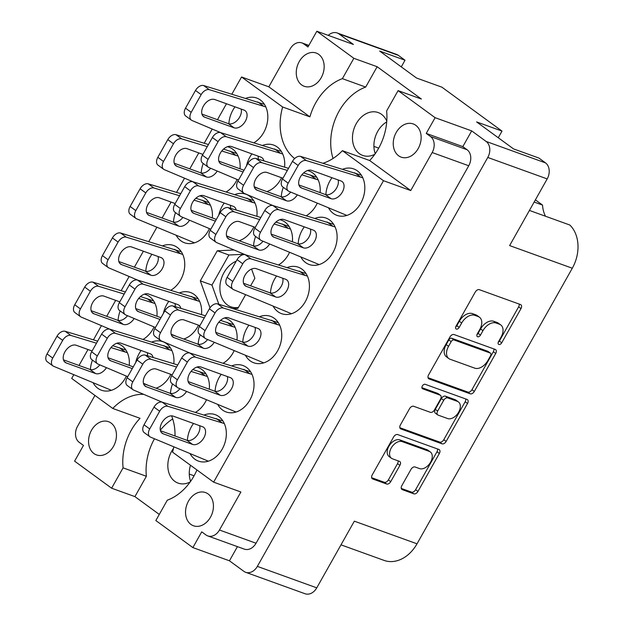 <?xml version="1.0" encoding="UTF-8"?>
<svg xmlns="http://www.w3.org/2000/svg" width="625" height="625" viewBox="0 0 625 625"><rect width="100%" height="100%" fill="white"/><g stroke="black" fill="none" stroke-linecap="round" stroke-linejoin="round"><path stroke-width="0.94" d="M415.781 125.305A17.664 13.391 -70.1 0 0 413.195 123.922A17.664 13.391 -70.1 0 0 395.328 134.211A17.664 13.391 -70.1 0 0 398.609 155.773A17.664 13.391 -70.1 0 0 401.195 157.156A17.664 13.391 -70.1 0 0 419.062 146.867A17.664 13.391 -70.1 0 0 415.781 125.305M318.797 54.43A17.664 13.391 -70.1 0 0 316.211 53.047A17.664 13.391 -70.1 0 0 298.344 63.336A17.664 13.391 -70.1 0 0 301.625 84.906A17.664 13.391 -70.1 0 0 304.211 86.281A17.664 13.391 -70.1 0 0 322.078 76A17.664 13.391 -70.1 0 0 318.797 54.43M386.711 121.922A22.797 17.281 -70.1 0 0 375.242 153.672M386.773 121.172A22.797 17.281 -70.1 0 0 381.539 114.336A22.797 17.281 -70.1 0 0 378.211 112.563A22.797 17.281 -70.1 0 0 355.148 125.828A22.797 17.281 -70.1 0 0 359.391 153.656A22.797 17.281 -70.1 0 0 362.719 155.438A22.797 17.281 -70.1 0 0 374.812 154.281M190.609 481.344A22.797 17.281 109.9 0 1 190.461 465.234M173.477 448.438A22.797 17.281 -70.1 0 0 174.758 481.328A22.797 17.281 -70.1 0 0 178.086 483.109A22.797 17.281 -70.1 0 0 190.18 481.953M93.914 453.531A17.664 13.391 109.9 0 1 90.633 431.961A17.664 13.391 109.9 0 1 108.5 421.68A17.664 13.391 109.9 0 1 111.086 423.055A17.664 13.391 109.9 0 1 114.367 444.625A17.664 13.391 109.9 0 1 96.5 454.906A17.664 13.391 109.9 0 1 93.914 453.531M190.898 524.406A17.664 13.391 109.9 0 1 187.617 502.836A17.664 13.391 109.9 0 1 205.484 492.555A17.664 13.391 109.9 0 1 208.07 493.93A17.664 13.391 109.9 0 1 211.352 515.5A17.664 13.391 109.9 0 1 193.484 525.781A17.664 13.391 109.9 0 1 190.898 524.406M323.07 163.211A50.336 38.164 -70.1 0 0 342.398 150.68L369.656 160.523A50.336 38.164 -70.1 0 0 386.617 110.984L398.086 90.625L421.383 99.047L377.148 66.719L353.852 58.305L316.836 31.25L353.414 44.461L338.984 33.922A12.156 9.219 -70.1 0 0 337.203 32.969A12.156 9.219 -70.1 0 0 328.242 35.375M430.344 451.961L427.977 450.234A9.977 6.352 126.2 0 0 426.938 449.688L399.836 439.898A9.977 6.352 126.2 0 0 388.867 446.289A9.977 6.352 126.2 0 0 389.102 456.555L391.469 458.281A9.977 6.352 126.2 0 0 392.508 458.828L399.422 461.328A3.727 2.375 126.2 0 1 399.812 461.539A3.727 2.375 126.2 0 1 399.898 465.375L390.75 481.617A3.727 2.375 126.2 0 1 386.648 484.008L372.695 478.969A3.727 2.375 126.2 0 1 372.305 478.758A3.727 2.375 126.2 0 1 372.219 474.922L393.609 436.969A3.727 2.375 126.2 0 1 397.703 434.578L438.875 449.453A3.727 2.375 126.2 0 1 439.266 449.656A3.727 2.375 126.2 0 1 439.352 453.492L417.961 491.445A3.727 2.375 126.2 0 1 413.867 493.836L402.312 489.664A3.727 2.375 126.2 0 1 401.93 489.461A3.727 2.375 126.2 0 1 401.836 485.625L410.992 469.383A3.727 2.375 126.2 0 1 415.094 466.992L419.609 468.617A9.977 6.352 126.2 0 0 430.102 463.008A9.977 6.352 126.2 0 0 430.344 451.961A9.977 6.352 126.2 0 0 429.305 451.414L402.203 441.625A9.977 6.352 126.2 0 0 391.234 448.016A9.977 6.352 126.2 0 0 391.469 458.281M422.328 385.992A2.609 1.664 126.2 0 0 422.391 388.68A2.609 1.664 126.2 0 0 422.664 388.82L440.047 395.102A3.727 2.375 126.2 0 1 440.438 395.305A3.727 2.375 126.2 0 1 440.523 399.141L434.453 409.922A3.727 2.375 126.2 0 1 430.352 412.312L413.656 406.281A3.727 2.375 126.2 0 0 409.555 408.672L400.406 424.914A3.727 2.375 126.2 0 0 400.492 428.75A3.727 2.375 126.2 0 0 400.875 428.953L442.047 443.82A3.727 2.375 126.2 0 0 446.148 441.43L467.531 403.477A3.727 2.375 126.2 0 0 467.445 399.641A3.727 2.375 126.2 0 0 467.055 399.438L425.203 384.32A2.609 1.664 126.2 0 0 422.328 385.992M328.695 208.164A24.695 18.719 -70.1 0 0 333.312 213.43A24.695 18.719 -70.1 0 0 336.922 215.359A24.695 18.719 -70.1 0 0 361.906 200.984A24.695 18.719 -70.1 0 0 357.312 170.836A24.695 18.719 -70.1 0 0 353.703 168.906A24.695 18.719 -70.1 0 0 342.789 169.18M331.992 177.719A24.695 18.719 -70.1 0 0 325.859 194.672M320.102 192.625A24.695 18.719 -70.1 0 0 312.719 172.938A24.695 18.719 -70.1 0 0 309.109 171.008A24.695 18.719 -70.1 0 0 307.516 170.539M283.312 187.32A24.695 18.719 -70.1 0 0 281.266 196.773M292.406 241.773A24.695 18.719 -70.1 0 0 285.023 222.086A24.695 18.719 -70.1 0 0 281.414 220.156A24.695 18.719 -70.1 0 0 279.82 219.688M255.617 236.477A24.695 18.719 -70.1 0 0 253.57 245.93M237.016 340.07A24.695 18.719 -70.1 0 0 229.633 320.383A24.695 18.719 -70.1 0 0 226.023 318.461A24.695 18.719 -70.1 0 0 224.43 317.984M200.227 334.773A24.695 18.719 -70.1 0 0 198.18 344.227M209.32 389.227A24.695 18.719 -70.1 0 0 201.938 369.539A24.695 18.719 -70.1 0 0 198.328 367.609A24.695 18.719 -70.1 0 0 196.734 367.141M172.531 383.922A24.695 18.719 -70.1 0 0 170.484 393.375M301.008 257.312A24.695 18.719 -70.1 0 0 305.617 262.578A24.695 18.719 -70.1 0 0 309.234 264.508A24.695 18.719 -70.1 0 0 334.211 250.133A24.695 18.719 -70.1 0 0 329.617 219.984A24.695 18.719 -70.1 0 0 326.008 218.055A24.695 18.719 -70.1 0 0 315.094 218.328M304.297 226.867A24.695 18.719 -70.1 0 0 298.164 243.82M273.312 306.461A24.695 18.719 -70.1 0 0 277.922 311.727A24.695 18.719 -70.1 0 0 281.539 313.656A24.695 18.719 -70.1 0 0 306.516 299.281A24.695 18.719 -70.1 0 0 301.922 269.133A24.695 18.719 -70.1 0 0 298.312 267.203A24.695 18.719 -70.1 0 0 287.398 267.477M276.602 276.023A24.695 18.719 -70.1 0 0 270.469 292.977M245.617 355.617A24.695 18.719 -70.1 0 0 250.227 360.883A24.695 18.719 -70.1 0 0 253.844 362.805A24.695 18.719 -70.1 0 0 278.82 348.43A24.695 18.719 -70.1 0 0 274.234 318.281A24.695 18.719 -70.1 0 0 270.617 316.359A24.695 18.719 -70.1 0 0 259.703 316.625M248.906 325.172A24.695 18.719 -70.1 0 0 242.773 342.125M217.922 404.766A24.695 18.719 -70.1 0 0 222.531 410.031A24.695 18.719 -70.1 0 0 226.148 411.961A24.695 18.719 -70.1 0 0 251.125 397.586A24.695 18.719 -70.1 0 0 246.539 367.438A24.695 18.719 -70.1 0 0 242.922 365.508A24.695 18.719 -70.1 0 0 232.008 365.781M221.211 374.32A24.695 18.719 -70.1 0 0 215.078 391.273M129.242 365.398A24.695 18.719 -70.1 0 0 121.859 345.711A24.695 18.719 -70.1 0 0 118.25 343.781A24.695 18.719 -70.1 0 0 116.656 343.312M92.453 360.102A24.695 18.719 -70.1 0 0 90.406 369.555M93.242 383.039A24.695 18.719 -70.1 0 0 97.859 388.305A24.695 18.719 -70.1 0 0 101.469 390.234A24.695 18.719 -70.1 0 0 126.352 376.078M156.938 316.25A24.695 18.719 -70.1 0 0 149.555 296.562A24.695 18.719 -70.1 0 0 145.945 294.633A24.695 18.719 -70.1 0 0 144.352 294.164M120.148 310.945A24.695 18.719 -70.1 0 0 118.102 320.398M170.906 290.164A24.695 18.719 -70.1 0 0 184.422 268.875A24.695 18.719 -70.1 0 0 177.25 247.406A24.695 18.719 -70.1 0 0 173.641 245.484A24.695 18.719 -70.1 0 0 162.727 245.758M151.93 254.297A24.695 18.719 -70.1 0 0 145.797 271.25M212.328 217.945A24.695 18.719 -70.1 0 0 204.945 198.258A24.695 18.719 -70.1 0 0 201.336 196.336A24.695 18.719 -70.1 0 0 199.742 195.859M175.539 212.648A24.695 18.719 -70.1 0 0 173.492 222.102M176.328 235.594A24.695 18.719 -70.1 0 0 180.945 240.859A24.695 18.719 -70.1 0 0 184.555 242.781A24.695 18.719 -70.1 0 0 209.43 228.625M240.023 168.797A24.695 18.719 -70.1 0 0 232.641 149.109A24.695 18.719 -70.1 0 0 229.023 147.18A24.695 18.719 -70.1 0 0 227.438 146.711M203.234 163.5A24.695 18.719 -70.1 0 0 201.188 172.953M173.797 363.758A24.695 18.719 -70.1 0 0 166.461 343.609A24.695 18.719 -70.1 0 0 162.844 341.68A24.695 18.719 -70.1 0 0 151.93 341.953M141.133 350.492A24.695 18.719 -70.1 0 0 135.688 362.555M201.492 314.609A24.695 18.719 -70.1 0 0 194.156 294.461A24.695 18.719 -70.1 0 0 190.539 292.531A24.695 18.719 -70.1 0 0 179.625 292.805M168.828 301.344A24.695 18.719 -70.1 0 0 163.383 313.398M190.227 453.914A24.695 18.719 -70.1 0 0 194.836 459.18A24.695 18.719 -70.1 0 0 198.453 461.109A24.695 18.719 -70.1 0 0 223.43 446.734A24.695 18.719 -70.1 0 0 218.844 416.586A24.695 18.719 -70.1 0 0 215.227 414.656A24.695 18.719 -70.1 0 0 204.312 414.93M193.516 423.469A24.695 18.719 -70.1 0 0 187.383 440.422M256.883 216.312A24.695 18.719 -70.1 0 0 249.539 196.156A24.695 18.719 -70.1 0 0 245.93 194.227A24.695 18.719 -70.1 0 0 235.016 194.5M224.219 203.047A24.695 18.719 -70.1 0 0 218.773 215.102M284.578 167.156A24.695 18.719 -70.1 0 0 277.234 147.008A24.695 18.719 -70.1 0 0 273.625 145.078A24.695 18.719 -70.1 0 0 262.711 145.352M251.914 153.891A24.695 18.719 -70.1 0 0 246.469 165.953M253.984 142.711A24.695 18.719 -70.1 0 0 267.508 121.422A24.695 18.719 -70.1 0 0 260.336 99.961A24.695 18.719 -70.1 0 0 256.719 98.031A24.695 18.719 -70.1 0 0 245.805 98.305M235.008 106.844A24.695 18.719 -70.1 0 0 228.875 123.797M236.203 261.211A24.508 18.578 -70.1 0 0 220.5 281.977A24.508 18.578 -70.1 0 0 227.328 304.914A24.508 18.578 -70.1 0 0 230.914 306.828A24.508 18.578 -70.1 0 0 238.422 307.453M529.43 210.438L569.82 225.023A34.195 25.922 109.9 0 1 572.297 268.227L417.016 543.812L354.336 521.172L316.766 587.844A12.156 9.219 109.9 0 1 305.07 593.75L245.656 572.289A12.156 9.219 -70.1 0 0 257.352 566.391L487.773 157.453A12.156 9.219 -70.1 0 0 486.109 141.438L471.68 130.891L435.102 117.68L398.086 90.625M417.016 543.812A34.195 25.922 109.9 0 1 384.109 560.414L341 544.844M535.391 199.859L542.531 205.086A29.633 22.469 -70.1 0 0 545.469 216.227M237.43 546.633L229.445 560.797L243.875 571.344A12.156 9.219 -70.1 0 0 245.656 572.289M229.445 560.797L192.867 547.586L155.844 520.531L167.312 500.18A50.336 38.164 -70.1 0 0 196.938 469.969M159.281 514.43L134.914 496.617L111.617 488.203L74.594 461.148L83.461 445.422L79.203 442.312A12.156 9.219 -70.1 0 1 77.539 426.297L94.938 395.422M486.109 141.438L545.531 162.898L538.906 158.062L513.508 148.883L476.609 121.922L502.008 131.094L441.922 87.188L416.523 78.016L379.625 51.047L405.023 60.219L398.398 55.383L338.984 33.922M502.008 131.094L498.258 137.742M534.148 202.055L542.531 205.086M337.203 32.969L396.625 54.43A12.156 9.219 109.9 0 1 398.398 55.383M405.023 60.219L401.281 66.867M545.531 162.898A12.156 9.219 109.9 0 1 547.188 178.914L487.773 157.453M572.297 268.227L509.625 245.586L547.188 178.914M429.063 378.938L470.227 393.812A3.727 2.375 126.2 0 0 474.328 391.422L495.711 353.469A3.727 2.375 126.2 0 0 495.625 349.633A3.727 2.375 126.2 0 0 495.234 349.422L454.07 334.555A3.727 2.375 126.2 0 0 449.969 336.945L428.586 374.898A3.727 2.375 126.2 0 0 428.672 378.734A3.727 2.375 126.2 0 0 429.063 378.938L428.359 378.43M501.023 337.195L498.531 341.617A2.609 1.664 126.2 0 0 498.594 344.305A2.609 1.664 126.2 0 0 501.734 342.773L520.992 308.602A3.727 2.375 126.2 0 0 520.906 304.766A3.727 2.375 126.2 0 0 520.516 304.555L479.352 289.688A3.727 2.375 126.2 0 0 475.25 292.078L455.992 326.25A2.609 1.664 126.2 0 0 456.055 328.938A2.609 1.664 126.2 0 0 459.195 327.406L461.688 322.984A11.93 7.594 126.2 0 1 474.805 315.336L478.234 316.578A11.93 7.594 126.2 0 1 479.477 317.234A11.93 7.594 126.2 0 1 479.758 329.508L477.266 333.938A2.609 1.664 126.2 0 0 477.328 336.617A2.609 1.664 126.2 0 0 480.469 335.094L482.961 330.664A11.93 7.594 126.2 0 1 496.078 323.016L499.508 324.258A11.93 7.594 126.2 0 1 500.75 324.914A11.93 7.594 126.2 0 1 501.023 337.195M266.812 191.586A24.695 18.719 -70.1 0 0 281.562 177.719M239.117 240.734A24.695 18.719 -70.1 0 0 253.867 226.867M183.727 339.039A24.695 18.719 -70.1 0 0 198.477 325.172M156.031 388.188A24.695 18.719 -70.1 0 0 170.781 374.32M226.297 191.859A24.695 18.719 -70.1 0 0 237.125 179.477M143.211 339.312A24.695 18.719 -70.1 0 0 154.047 326.93M195.594 412.289A24.695 18.719 -70.1 0 0 206.43 399.906M223.289 363.141A24.695 18.719 -70.1 0 0 234.125 350.75M278.68 264.836A24.695 18.719 -70.1 0 0 289.508 252.453M306.375 215.688A24.695 18.719 -70.1 0 0 317.203 203.305M369.656 160.523L410.742 190.547L383.477 180.703L213.617 482.156L172.531 452.133A50.336 38.164 109.9 0 0 173.797 446.969M342.398 150.68L383.477 180.703M410.742 190.547L432.156 152.539A12.156 9.219 -70.1 0 0 430.5 136.523L426.242 133.406L435.102 117.68M233.117 308.578L237.914 308.352L245.586 294.734M234.109 249.984L217.258 250.789L200.305 280.867L209.992 307.844M250.609 285.828L254.867 278.273L251.562 269.062M316.836 31.25L307.969 46.977L303.711 43.867A12.156 9.219 -70.1 0 0 301.938 42.914A12.156 9.219 -70.1 0 0 290.234 48.82L268.82 86.828L241.555 76.984L282.641 107.008A50.336 38.164 -70.1 0 0 294.656 158.555M241.555 76.984L231.914 94.094M226.469 103.758L217.477 119.711M212.219 129.047L204.219 143.25M198.773 152.914L189.781 168.859M184.523 178.195L176.523 192.398M171.078 202.062L162.094 218.016M156.836 227.344L148.828 241.547M143.383 251.211L134.398 267.164M129.141 276.492L121.133 290.695M115.688 300.359L106.703 316.312M101.445 325.641L93.438 339.852M87.992 349.516L79.008 365.461M73.75 374.797L71.695 378.438L112.773 408.461A50.336 38.164 109.9 0 1 143.734 394.352M171.594 415.844A50.336 38.164 109.9 0 1 175.016 435.984M112.773 408.461L140.039 418.313A50.336 38.164 -70.1 0 0 123.086 467.852L111.617 488.203M213.617 482.156L240.883 492L219.461 530.016L256.047 543.227A12.156 9.219 109.9 0 1 244.344 549.125L207.766 535.914A12.156 9.219 -70.1 0 0 219.461 530.016M192.867 547.586L201.727 531.852L205.984 534.969A12.156 9.219 -70.1 0 0 207.766 535.914M471.68 130.891L462.82 146.625L467.078 149.734A12.156 9.219 109.9 0 1 468.742 165.75L256.047 543.227M462.82 146.625L426.242 133.406M500.75 324.914L498.383 323.188A11.93 7.594 126.2 0 0 497.141 322.531L499.508 324.258M476.953 334.641A2.609 1.664 126.2 0 0 478.102 333.359L480.594 328.938A11.93 7.594 126.2 0 1 493.711 321.289L497.141 322.531M479.477 317.234L477.117 315.508A11.93 7.594 126.2 0 0 475.875 314.844L478.234 316.578M455.688 326.961A2.609 1.664 126.2 0 0 456.828 325.68L459.32 321.258A11.93 7.594 126.2 0 1 472.438 313.609L475.875 314.844M498.227 342.328A2.609 1.664 126.2 0 0 499.375 341.047L518.625 306.867A3.727 2.375 126.2 0 0 519.188 304.078M428.023 377.688L467.859 392.078A3.727 2.375 126.2 0 0 471.961 389.688L493.344 351.742A3.727 2.375 126.2 0 0 493.906 348.945M490.516 355.852A2.609 1.664 126.2 0 0 490.453 353.164A2.609 1.664 126.2 0 0 490.18 353.016L454.047 339.969A2.609 1.664 126.2 0 0 451.18 341.641L448.547 346.305A11.93 7.594 126.2 0 0 448.828 358.578A11.93 7.594 126.2 0 0 450.07 359.242L474.773 368.164A11.93 7.594 126.2 0 0 487.891 360.516L490.516 355.852M490.453 353.164L488.086 351.438A2.609 1.664 126.2 0 0 487.82 351.289L490.18 353.016M448.828 358.578L446.461 356.852A11.93 7.594 126.2 0 1 446.188 344.578L448.812 339.914A2.609 1.664 126.2 0 1 451.68 338.234L487.82 351.289M465.727 398.961A3.727 2.375 126.2 0 1 465.164 401.75L443.781 439.703L446.148 441.43M399.836 427.703L439.68 442.094A3.727 2.375 126.2 0 0 443.781 439.703M440.438 395.305L438.07 393.578A3.727 2.375 126.2 0 0 437.68 393.375L421.898 387.672M447.672 418.562A9.977 6.352 126.2 0 0 458.172 412.953A9.977 6.352 126.2 0 0 458.406 401.906A9.977 6.352 126.2 0 0 457.367 401.359L447.82 397.914A3.727 2.375 126.2 0 0 443.719 400.297L437.648 411.078A3.727 2.375 126.2 0 0 437.734 414.914A3.727 2.375 126.2 0 0 438.125 415.117L447.672 418.562M458.406 401.906L456.047 400.18A9.977 6.352 126.2 0 0 455.008 399.633L457.367 401.359M437.734 414.914L435.375 413.18A3.727 2.375 126.2 0 1 435.289 409.344L441.359 398.57A3.727 2.375 126.2 0 1 445.453 396.18L455.008 399.633M371.656 477.719L384.281 482.273A3.727 2.375 126.2 0 0 388.383 479.891L397.531 463.648A3.727 2.375 126.2 0 0 398.094 460.852M401.273 488.414L411.5 492.109A3.727 2.375 126.2 0 0 415.602 489.719L436.984 451.766A3.727 2.375 126.2 0 0 437.547 448.969M282.641 107.008L309.898 116.852L268.82 86.828M353.852 58.305L342.383 78.656A50.336 38.164 -70.1 0 0 309.898 116.852M134.914 496.617L146.383 476.266A50.336 38.164 109.9 0 1 154.477 438.789M160.312 430.172A50.336 38.164 109.9 0 1 172.688 418.93M146.383 476.266L123.086 467.852M377.148 66.719L365.68 87.07L342.383 78.656M365.68 87.07A50.336 38.164 -70.1 0 0 333.047 158.477M189.273 474.062L194.078 475.797M373.906 146.391L378.711 148.125M244.234 254.266L228.906 254.992L211.961 285.078L218.844 304.258M211.961 285.078L200.305 280.867M228.906 254.992L217.258 250.789M208.375 461.18L150.508 437.117A7.602 4.836 -53.8 0 1 149.883 436.758L144.203 432.609A7.602 4.836 -53.8 0 1 144.031 424.797L154 407.102A7.602 4.836 -53.8 0 1 162.18 402.172L222.906 420.945M199.641 425.68A10.258 6.531 -53.8 0 1 196.297 436.367A10.258 6.531 -53.8 0 1 186.898 440.281L160.453 430.727M149.883 436.758A7.602 4.836 -53.8 0 1 149.703 428.945L159.672 411.25A7.602 4.836 -53.8 0 1 167.859 406.32L224.32 423.555M163.219 433.82A10.258 6.531 -53.8 0 1 162.148 433.258A10.258 6.531 -53.8 0 1 162.398 421.898A10.258 6.531 -53.8 0 1 173.188 416.133L202.547 426.734A10.258 6.531 -53.8 0 1 203.617 427.297A10.258 6.531 -53.8 0 1 203.367 438.656A10.258 6.531 -53.8 0 1 192.578 444.43L163.219 433.82L161.289 432.414M216.25 418.547L221.93 422.695M220.727 132.641L192 120.492A7.602 4.836 -53.8 0 1 191.375 120.133L185.695 115.984A7.602 4.836 -53.8 0 1 185.523 108.172L195.492 90.477A7.602 4.836 -53.8 0 1 203.672 85.547L264.398 104.32M241.133 109.055A10.258 6.531 -53.8 0 1 237.789 119.742A10.258 6.531 -53.8 0 1 228.391 123.656L201.945 114.102M191.375 120.133A7.602 4.836 -53.8 0 1 191.195 112.32L201.164 94.625A7.602 4.836 -53.8 0 1 209.352 89.695L265.812 106.93M204.711 117.195A10.258 6.531 -53.8 0 1 203.641 116.633A10.258 6.531 -53.8 0 1 203.891 105.273A10.258 6.531 -53.8 0 1 214.68 99.508L244.039 110.109A10.258 6.531 -53.8 0 1 245.109 110.672A10.258 6.531 -53.8 0 1 244.859 122.031A10.258 6.531 -53.8 0 1 234.07 127.805L204.711 117.195L202.781 115.789M257.75 101.922L263.422 106.07M238.516 180.062L208.906 167.539A7.602 4.836 -53.8 0 1 208.273 167.18L202.602 163.031A7.602 4.836 -53.8 0 1 202.422 155.219L212.391 137.523A7.602 4.836 -53.8 0 1 220.578 132.594L281.305 151.367M244.047 170.25L218.844 161.148M258.031 156.102A10.258 6.531 -53.8 0 1 258.25 159.188M208.273 167.18A7.602 4.836 -53.8 0 1 208.102 159.367L218.07 141.672A7.602 4.836 -53.8 0 1 226.258 136.742L282.711 153.977M259.594 188.977L254.234 186.711M243.062 171.992L221.617 164.242A10.258 6.531 -53.8 0 1 220.547 163.68A10.258 6.531 -53.8 0 1 220.797 152.32A10.258 6.531 -53.8 0 1 231.586 146.555L260.945 157.156A10.258 6.531 -53.8 0 1 262.008 157.719A10.258 6.531 -53.8 0 1 263.859 160.891M274.648 148.969L280.328 153.117M210.82 229.211L181.211 216.688A7.602 4.836 -53.8 0 1 180.586 216.336L174.906 212.188A7.602 4.836 -53.8 0 1 174.727 204.367L184.695 186.672A7.602 4.836 -53.8 0 1 192.883 181.742L253.609 200.523M216.352 219.398L191.148 210.297M230.336 205.258A10.258 6.531 -53.8 0 1 230.555 208.336M180.586 216.336A7.602 4.836 -53.8 0 1 180.406 208.516L190.375 190.82A7.602 4.836 -53.8 0 1 198.562 185.898L255.016 203.125M231.898 238.133L226.539 235.859M215.367 221.141L193.922 213.398A10.258 6.531 -53.8 0 1 192.852 212.828A10.258 6.531 -53.8 0 1 193.102 201.477A10.258 6.531 -53.8 0 1 203.891 195.703L233.25 206.305A10.258 6.531 -53.8 0 1 234.312 206.875A10.258 6.531 -53.8 0 1 236.164 210.039M246.953 198.117L252.633 202.266M155.43 327.516L125.82 314.984A7.602 4.836 -53.8 0 1 125.195 314.633L119.516 310.484A7.602 4.836 -53.8 0 1 119.336 302.664L129.312 284.969A7.602 4.836 -53.8 0 1 137.492 280.047L198.219 298.82M160.961 317.703L135.766 308.602M174.953 303.555A10.258 6.531 -53.8 0 1 175.164 306.641M125.195 314.633A7.602 4.836 -53.8 0 1 125.016 306.812L134.984 289.125A7.602 4.836 -53.8 0 1 143.172 284.195L199.633 301.43M176.508 336.43L171.148 334.164M159.977 319.445L138.531 311.695A10.258 6.531 -53.8 0 1 137.461 311.133A10.258 6.531 -53.8 0 1 137.711 299.773A10.258 6.531 -53.8 0 1 148.5 294L177.859 304.609A10.258 6.531 -53.8 0 1 178.93 305.172A10.258 6.531 -53.8 0 1 180.773 308.336M191.562 296.414L197.242 300.562M127.734 376.664L98.125 364.141A7.602 4.836 -53.8 0 1 97.5 363.781L91.82 359.633A7.602 4.836 -53.8 0 1 91.641 351.82L101.617 334.125A7.602 4.836 -53.8 0 1 109.797 329.195L170.523 347.969M133.266 366.852L108.07 357.75M147.258 352.703A10.258 6.531 -53.8 0 1 147.469 355.789M97.5 363.781A7.602 4.836 -53.8 0 1 97.32 355.969L107.289 338.273A7.602 4.836 -53.8 0 1 115.477 333.344L171.938 350.578M148.812 385.578L143.453 383.312M132.281 368.594L110.836 360.844A10.258 6.531 -53.8 0 1 109.766 360.281A10.258 6.531 -53.8 0 1 110.016 348.922A10.258 6.531 -53.8 0 1 120.805 343.156L150.164 353.758A10.258 6.531 -53.8 0 1 151.234 354.32A10.258 6.531 -53.8 0 1 153.078 357.492M163.867 345.57L169.547 349.719M193.031 181.789L164.305 169.641A7.602 4.836 -53.8 0 1 163.68 169.289L158 165.133A7.602 4.836 -53.8 0 1 157.828 157.32L167.797 139.625A7.602 4.836 -53.8 0 1 175.984 134.695L208.445 144.531M223.539 149.102L236.703 153.469M210.617 168.258A10.258 6.531 -53.8 0 1 200.695 172.805L174.25 163.25M221.758 150.984L238.117 156.078M163.68 169.289A7.602 4.836 -53.8 0 1 163.5 161.469L173.477 143.773A7.602 4.836 -53.8 0 1 181.656 138.844L207.273 146.602M217.242 171.062A10.258 6.531 -53.8 0 1 206.375 176.953L177.016 166.352A10.258 6.531 -53.8 0 1 175.953 165.781A10.258 6.531 -53.8 0 1 176.195 154.43A10.258 6.531 -53.8 0 1 186.984 148.656L202.883 154.398M230.055 151.07L235.727 155.219M194.484 242.852L136.609 218.789A7.602 4.836 -53.8 0 1 135.984 218.438L130.305 214.289A7.602 4.836 -53.8 0 1 130.133 206.469L140.102 188.773A7.602 4.836 -53.8 0 1 148.289 183.852L180.75 193.68M195.844 198.25L209.016 202.625M182.922 217.414A10.258 6.531 -53.8 0 1 173 221.953L146.555 212.398M194.062 200.141L210.422 205.227M135.984 218.438A7.602 4.836 -53.8 0 1 135.805 210.617L145.781 192.922A7.602 4.836 -53.8 0 1 153.961 188L179.578 195.75M189.547 220.211A10.258 6.531 -53.8 0 1 178.68 226.102L149.32 215.5A10.258 6.531 -53.8 0 1 148.258 214.938A10.258 6.531 -53.8 0 1 148.5 203.578A10.258 6.531 -53.8 0 1 159.289 197.805L175.188 203.547M202.359 200.219L208.031 204.367M137.641 280.094L108.914 267.938A7.602 4.836 -53.8 0 1 108.289 267.586L102.609 263.438A7.602 4.836 -53.8 0 1 102.438 255.617L112.406 237.922A7.602 4.836 -53.8 0 1 120.594 233L181.32 251.773M158.047 256.508A10.258 6.531 -53.8 0 1 154.703 267.195A10.258 6.531 -53.8 0 1 145.312 271.102L118.859 261.555M108.289 267.586A7.602 4.836 -53.8 0 1 108.109 259.766L118.086 242.07A7.602 4.836 -53.8 0 1 126.266 237.148L182.727 254.383M121.625 264.648A10.258 6.531 -53.8 0 1 120.562 264.086A10.258 6.531 -53.8 0 1 120.805 252.727A10.258 6.531 -53.8 0 1 131.594 246.953L160.953 257.562A10.258 6.531 -53.8 0 1 162.023 258.125A10.258 6.531 -53.8 0 1 161.781 269.484A10.258 6.531 -53.8 0 1 150.984 275.25L121.625 264.648L119.695 263.242M174.664 249.367L180.336 253.516M109.945 329.242L81.219 317.094A7.602 4.836 -53.8 0 1 80.594 316.734L74.922 312.586A7.602 4.836 -53.8 0 1 74.742 304.773L84.711 287.078A7.602 4.836 -53.8 0 1 92.898 282.148L125.359 291.977M140.453 296.547L153.625 300.922M127.531 315.711A10.258 6.531 -53.8 0 1 117.617 320.258L91.164 310.703M138.672 298.438L155.031 303.531M80.594 316.734A7.602 4.836 -53.8 0 1 80.422 308.922L90.391 291.227A7.602 4.836 -53.8 0 1 98.57 286.297L124.188 294.055M134.156 318.516A10.258 6.531 -53.8 0 1 123.289 324.406L93.93 313.797A10.258 6.531 -53.8 0 1 92.867 313.234A10.258 6.531 -53.8 0 1 93.109 301.875A10.258 6.531 -53.8 0 1 103.906 296.109L119.797 301.852M146.969 298.523L152.641 302.672M111.398 390.305L53.531 366.242A7.602 4.836 -53.8 0 1 52.898 365.883L47.227 361.734A7.602 4.836 -53.8 0 1 47.047 353.922L57.016 336.227A7.602 4.836 -53.8 0 1 65.203 331.297L97.664 341.133M112.766 345.695L125.93 350.07M99.836 364.859A10.258 6.531 -53.8 0 1 89.922 369.406L63.469 359.852M110.977 347.586L127.336 352.68M52.898 365.883A7.602 4.836 -53.8 0 1 52.727 358.07L62.695 340.375A7.602 4.836 -53.8 0 1 70.875 335.445L96.5 343.203M106.461 367.664A10.258 6.531 -53.8 0 1 95.594 373.555L66.234 362.953A10.258 6.531 -53.8 0 1 65.172 362.383A10.258 6.531 -53.8 0 1 65.414 351.023A10.258 6.531 -53.8 0 1 76.211 345.258L92.102 351M119.273 347.672L124.953 351.82M236.07 412.023L178.203 387.961A7.602 4.836 -53.8 0 1 177.578 387.609L171.898 383.461A7.602 4.836 -53.8 0 1 171.719 375.641L181.695 357.953A7.602 4.836 -53.8 0 1 189.875 353.023L250.602 371.797M227.336 376.531A10.258 6.531 -53.8 0 1 223.992 387.219A10.258 6.531 -53.8 0 1 214.594 391.125L188.148 381.578M177.578 387.609A7.602 4.836 -53.8 0 1 177.398 379.789L187.367 362.102A7.602 4.836 -53.8 0 1 195.555 357.172L252.016 374.406M190.914 384.672A10.258 6.531 -53.8 0 1 189.844 384.109A10.258 6.531 -53.8 0 1 190.094 372.75A10.258 6.531 -53.8 0 1 200.883 366.977L230.242 377.586A10.258 6.531 -53.8 0 1 231.312 378.148A10.258 6.531 -53.8 0 1 231.062 389.508A10.258 6.531 -53.8 0 1 220.273 395.281L190.914 384.672L188.984 383.266M243.945 369.391L249.625 373.539M263.766 362.875L205.898 338.812A7.602 4.836 -53.8 0 1 205.273 338.461L199.594 334.312A7.602 4.836 -53.8 0 1 199.414 326.492L209.391 308.797A7.602 4.836 -53.8 0 1 217.57 303.875L278.297 322.648M255.031 327.383A10.258 6.531 -53.8 0 1 251.68 338.062A10.258 6.531 -53.8 0 1 242.289 341.977L215.844 332.422M205.273 338.461A7.602 4.836 -53.8 0 1 205.094 330.641L215.062 312.945A7.602 4.836 -53.8 0 1 223.25 308.023L279.711 325.258M218.609 335.523A10.258 6.531 -53.8 0 1 217.539 334.961A10.258 6.531 -53.8 0 1 217.789 323.602A10.258 6.531 -53.8 0 1 228.578 317.828L257.938 328.43A10.258 6.531 -53.8 0 1 259.008 329A10.258 6.531 -53.8 0 1 258.758 340.359A10.258 6.531 -53.8 0 1 247.969 346.125L218.609 335.523L216.68 334.109M271.641 320.242L277.32 324.391M291.461 313.727L233.594 289.664A7.602 4.836 -53.8 0 1 232.969 289.312L227.289 285.164A7.602 4.836 -53.8 0 1 227.109 277.344L237.078 259.648A7.602 4.836 -53.8 0 1 245.266 254.727L305.992 273.5M282.719 278.234A10.258 6.531 -53.8 0 1 279.375 288.914A10.258 6.531 -53.8 0 1 269.984 292.828L243.539 283.273M232.969 289.312A7.602 4.836 -53.8 0 1 232.789 281.492L242.758 263.797A7.602 4.836 -53.8 0 1 250.945 258.875L307.398 276.102M246.305 286.375A10.258 6.531 -53.8 0 1 245.234 285.805A10.258 6.531 -53.8 0 1 245.484 274.453A10.258 6.531 -53.8 0 1 256.273 268.68L285.633 279.281A10.258 6.531 -53.8 0 1 286.695 279.852A10.258 6.531 -53.8 0 1 286.453 291.203A10.258 6.531 -53.8 0 1 275.664 296.977L246.305 286.375L244.375 284.961M299.336 271.094L305.016 275.242M319.156 264.578L261.289 240.516A7.602 4.836 -53.8 0 1 260.664 240.156L254.984 236.008A7.602 4.836 -53.8 0 1 254.805 228.195L264.773 210.5A7.602 4.836 -53.8 0 1 272.961 205.57L333.688 224.344M310.414 229.078A10.258 6.531 -53.8 0 1 307.07 239.766A10.258 6.531 -53.8 0 1 297.68 243.68L271.227 234.125M260.664 240.156A7.602 4.836 -53.8 0 1 260.484 232.344L270.453 214.648A7.602 4.836 -53.8 0 1 278.641 209.719L335.094 226.953M274 237.219A10.258 6.531 -53.8 0 1 272.93 236.656A10.258 6.531 -53.8 0 1 273.18 225.297A10.258 6.531 -53.8 0 1 283.969 219.531L313.328 230.133A10.258 6.531 -53.8 0 1 314.391 230.695A10.258 6.531 -53.8 0 1 314.148 242.055A10.258 6.531 -53.8 0 1 303.359 247.828L274 237.219L272.07 235.812M327.031 221.945L332.711 226.094M162.328 402.219L133.609 390.07A7.602 4.836 -53.8 0 1 132.977 389.711L127.305 385.562A7.602 4.836 -53.8 0 1 127.125 377.75L137.094 360.055A7.602 4.836 -53.8 0 1 145.281 355.125L177.742 364.953M192.844 369.523L206.008 373.898M179.914 388.688A10.258 6.531 -53.8 0 1 170 393.234L143.547 383.68M191.055 371.414L207.414 376.508M132.977 389.711A7.602 4.836 -53.8 0 1 132.805 381.898L142.773 364.203A7.602 4.836 -53.8 0 1 150.953 359.273L176.578 367.031M186.539 391.492A10.258 6.531 -53.8 0 1 175.672 397.383L146.312 386.773A10.258 6.531 -53.8 0 1 145.25 386.211A10.258 6.531 -53.8 0 1 145.492 374.852A10.258 6.531 -53.8 0 1 156.289 369.086L172.188 374.828M199.352 371.5L205.031 375.648M190.023 353.07L161.305 340.914A7.602 4.836 -53.8 0 1 160.672 340.562L155 336.414A7.602 4.836 -53.8 0 1 154.82 328.594L164.789 310.898A7.602 4.836 -53.8 0 1 172.977 305.977L205.437 315.805M220.531 320.375L233.703 324.75M207.609 339.539A10.258 6.531 -53.8 0 1 197.695 344.078L171.242 334.531M218.75 322.266L235.109 327.359M160.672 340.562A7.602 4.836 -53.8 0 1 160.5 332.742L170.469 315.047A7.602 4.836 -53.8 0 1 178.648 310.125L204.273 317.883M214.234 342.344A10.258 6.531 -53.8 0 1 203.367 348.227L174.008 337.625A10.258 6.531 -53.8 0 1 172.945 337.062A10.258 6.531 -53.8 0 1 173.188 325.703A10.258 6.531 -53.8 0 1 183.984 319.93L199.875 325.672M227.047 322.344L232.719 326.492M245.414 254.766L216.688 242.617A7.602 4.836 -53.8 0 1 216.062 242.266L210.383 238.109A7.602 4.836 -53.8 0 1 210.211 230.297L220.18 212.602A7.602 4.836 -53.8 0 1 228.367 207.672L260.828 217.508M275.922 222.078L289.094 226.445M263 241.234A10.258 6.531 -53.8 0 1 253.086 245.781L226.633 236.227M274.141 223.961L290.5 229.055M216.062 242.266A7.602 4.836 -53.8 0 1 215.883 234.445L225.859 216.75A7.602 4.836 -53.8 0 1 234.039 211.82L259.656 219.578M269.625 244.039A10.258 6.531 -53.8 0 1 258.758 249.93L229.398 239.328A10.258 6.531 -53.8 0 1 228.336 238.758A10.258 6.531 -53.8 0 1 228.578 227.406A10.258 6.531 -53.8 0 1 239.367 221.633L255.266 227.375M282.438 224.047L288.109 228.195M273.109 205.617L244.383 193.469A7.602 4.836 -53.8 0 1 243.758 193.109L238.078 188.961A7.602 4.836 -53.8 0 1 237.906 181.148L247.875 163.453A7.602 4.836 -53.8 0 1 256.062 158.523L288.523 168.352M303.617 172.922L316.781 177.297M290.695 192.086A10.258 6.531 -53.8 0 1 280.773 196.633L254.328 187.078M301.836 174.812L318.195 179.906M243.758 193.109A7.602 4.836 -53.8 0 1 243.578 185.297L253.555 167.602A7.602 4.836 -53.8 0 1 261.734 162.672L287.352 170.43M297.32 194.891A10.258 6.531 -53.8 0 1 286.453 200.781L257.094 190.172A10.258 6.531 -53.8 0 1 256.031 189.609A10.258 6.531 -53.8 0 1 256.273 178.25A10.258 6.531 -53.8 0 1 267.062 172.484L282.961 178.227M310.133 174.898L315.805 179.047M346.852 215.422L288.984 191.367A7.602 4.836 -53.8 0 1 288.352 191.008L282.68 186.859A7.602 4.836 -53.8 0 1 282.5 179.039L292.469 161.352A7.602 4.836 -53.8 0 1 300.656 156.422L361.383 175.195M338.109 179.93A10.258 6.531 -53.8 0 1 334.766 190.617A10.258 6.531 -53.8 0 1 325.375 194.523L298.922 184.977M288.352 191.008A7.602 4.836 -53.8 0 1 288.18 183.188L298.148 165.5A7.602 4.836 -53.8 0 1 306.336 160.57L362.789 177.805M301.695 188.07A10.258 6.531 -53.8 0 1 300.625 187.508A10.258 6.531 -53.8 0 1 300.875 176.148A10.258 6.531 -53.8 0 1 311.664 170.375L341.023 180.984A10.258 6.531 -53.8 0 1 342.086 181.547A10.258 6.531 -53.8 0 1 341.844 192.906A10.258 6.531 -53.8 0 1 331.055 198.68L301.695 188.07L299.766 186.664M354.727 172.789L360.406 176.938M399.836 439.898L402.203 441.625M422.172 388.461L422.664 388.82M257.352 566.391L316.766 587.844M430.5 136.523L467.078 149.734M308.703 45.672L303.711 43.867M493.711 321.289L496.078 323.016M480.594 328.938L482.961 330.664M478.102 333.359L480.469 335.094M472.438 313.609L474.805 315.336M459.32 321.258L461.688 322.984M456.828 325.68L459.195 327.406M518.625 306.867L520.992 308.602M499.375 341.047L501.734 342.773M467.859 392.078L470.227 393.812M493.344 351.742L495.711 353.469M471.961 389.688L474.328 391.422M451.68 338.234L454.047 339.969M448.812 339.914L451.18 341.641M446.188 344.578L448.547 346.305M465.164 401.75L467.531 403.477M439.68 442.094L442.047 443.82M400.18 428.438L400.875 428.953M437.68 393.375L440.047 395.102M445.453 396.18L447.82 397.914M441.359 398.57L443.719 400.297M435.289 409.344L437.648 411.078M426.938 449.688L429.305 451.414M397.531 463.648L399.898 465.375M388.383 479.891L390.75 481.617M384.281 482.273L386.648 484.008M371.992 478.453L372.695 478.969M436.984 451.766L439.352 453.492M415.602 489.719L417.961 491.445M411.5 492.109L413.867 493.836M401.609 489.148L402.312 489.664M468.742 165.75L432.156 152.539M144.031 424.797L149.703 428.945M154 407.102L159.672 411.25M162.18 402.172L167.859 406.32M186.898 440.281L192.578 444.43M185.523 108.172L191.195 112.32M195.492 90.477L201.164 94.625M203.672 85.547L209.352 89.695M228.391 123.656L234.07 127.805M202.422 155.219L208.102 159.367M212.391 137.523L218.07 141.672M220.578 132.594L226.258 136.742M219.688 162.836L221.617 164.242M174.727 204.367L180.406 208.516M184.695 186.672L190.375 190.82M192.883 181.742L198.562 185.898M191.992 211.984L193.922 213.398M119.336 302.664L125.016 306.812M129.312 284.969L134.984 289.125M137.492 280.047L143.172 284.195M136.602 310.289L138.531 311.695M91.641 351.82L97.32 355.969M101.617 334.125L107.289 338.273M109.797 329.195L115.477 333.344M108.906 359.438L110.836 360.844M157.828 157.32L163.5 161.469M167.797 139.625L173.477 143.773M175.984 134.695L181.656 138.844M175.086 164.938L177.016 166.352M200.695 172.805L206.375 176.953M130.133 206.469L135.805 210.617M140.102 188.773L145.781 192.922M148.289 183.852L153.961 188M147.391 214.086L149.32 215.5M173 221.953L178.68 226.102M102.438 255.617L108.109 259.766M112.406 237.922L118.086 242.07M120.594 233L126.266 237.148M145.312 271.102L150.984 275.25M74.742 304.773L80.422 308.922M84.711 287.078L90.391 291.227M92.898 282.148L98.57 286.297M92 312.391L93.93 313.797M117.617 320.258L123.289 324.406M47.047 353.922L52.727 358.07M57.016 336.227L62.695 340.375M65.203 331.297L70.875 335.445M64.305 361.539L66.234 362.953M89.922 369.406L95.594 373.555M171.719 375.641L177.398 379.789M181.695 357.953L187.367 362.102M189.875 353.023L195.555 357.172M214.594 391.125L220.273 395.281M199.414 326.492L205.094 330.641M209.391 308.797L215.062 312.945M217.57 303.875L223.25 308.023M242.289 341.977L247.969 346.125M227.109 277.344L232.789 281.492M237.078 259.648L242.758 263.797M245.266 254.727L250.945 258.875M269.984 292.828L275.664 296.977M254.805 228.195L260.484 232.344M264.773 210.5L270.453 214.648M272.961 205.57L278.641 209.719M297.68 243.68L303.359 247.828M127.125 377.75L132.805 381.898M137.094 360.055L142.773 364.203M145.281 355.125L150.953 359.273M144.383 385.367L146.312 386.773M170 393.234L175.672 397.383M154.82 328.594L160.5 332.742M164.789 310.898L170.469 315.047M172.977 305.977L178.648 310.125M172.078 336.219L174.008 337.625M197.695 344.078L203.367 348.227M210.211 230.297L215.883 234.445M220.18 212.602L225.859 216.75M228.367 207.672L234.039 211.82M227.469 237.914L229.398 239.328M253.086 245.781L258.758 249.93M237.906 181.148L243.578 185.297M247.875 163.453L253.555 167.602M256.062 158.523L261.734 162.672M255.164 188.766L257.094 190.172M280.773 196.633L286.453 200.781M282.5 179.039L288.18 183.188M292.469 161.352L298.148 165.5M300.656 156.422L306.336 160.57M325.375 194.523L331.055 198.68M301.938 42.914L308.852 45.414"/></g></svg>
